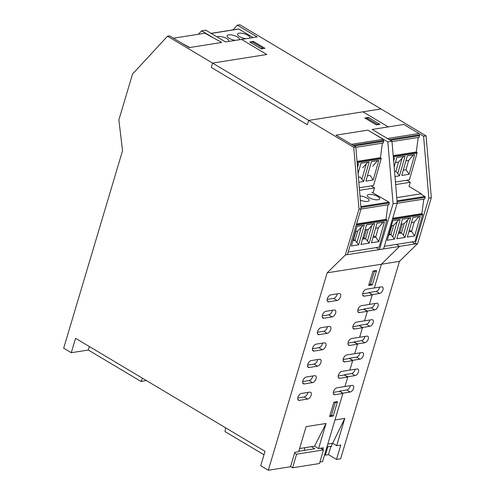 <?xml version="1.0" encoding="UTF-8"?>
<svg xmlns="http://www.w3.org/2000/svg" width="495" height="495" viewBox="0 0 495 495"><rect width="100%" height="100%" fill="white"/><g stroke="black" fill="none" stroke-linecap="round" stroke-linejoin="round"><path stroke-width="0.74" d="M327.789 444.071L332.659 443.297L344.786 418.424L334.966 419.977L342.961 393.172L339.508 391.118L342.874 393.463L322.548 461.649L319.888 462.07M329.918 415.454L331.297 415.781L335.251 402.522L333.871 402.194L337.491 401.618L333.191 416.029L329.577 416.604L333.871 402.194M335.251 402.522L337.318 402.194L333.364 415.454L331.297 415.781M337.318 402.194L336.588 401.761M369.01 284.316L370.39 284.644L374.344 271.39L372.964 271.056L376.584 270.487L372.283 284.891L368.67 285.466L372.964 271.056M374.344 271.39L376.41 271.062L372.457 284.316L370.39 284.644M376.41 271.062L375.68 270.629M339.508 391.118L346.741 389.967A3.688 2.036 120.8 0 0 350.243 385.704M347.768 377.035L339.818 378.291A3.849 2.122 -59.2 0 1 338.877 378.143A3.849 2.122 -59.2 0 1 338.642 374.48A3.849 2.122 -59.2 0 1 341.878 371.38L357.068 368.967A3.688 2.036 -59.2 0 1 357.965 369.115A3.688 2.036 -59.2 0 1 358.188 372.624A3.688 2.036 -59.2 0 1 355.088 375.6L347.855 376.745L344.322 374.975L347.768 377.035L344.935 386.546L352.168 385.395A3.688 2.036 -59.2 0 1 353.071 385.543A3.688 2.036 -59.2 0 1 353.294 389.051A3.688 2.036 -59.2 0 1 350.194 392.028L342.961 393.172M344.409 374.69L351.642 373.539A3.688 2.036 120.8 0 0 355.144 369.276M349.303 358.262L352.669 360.607L349.835 370.118L352.756 360.317L349.303 358.262L356.536 357.112A3.688 2.036 120.8 0 0 360.038 352.848M357.563 344.18L349.612 345.436A3.849 2.122 -59.2 0 1 348.672 345.287A3.849 2.122 -59.2 0 1 348.437 341.624A3.849 2.122 -59.2 0 1 351.673 338.524L366.863 336.111A3.688 2.036 -59.2 0 1 367.76 336.26A3.688 2.036 -59.2 0 1 367.983 339.768A3.688 2.036 -59.2 0 1 364.883 342.744L357.65 343.889L354.117 342.119L357.563 344.18L354.729 353.69L361.963 352.539A3.688 2.036 -59.2 0 1 362.866 352.688A3.688 2.036 -59.2 0 1 363.089 356.196A3.688 2.036 -59.2 0 1 359.989 359.172L352.756 360.317M354.203 341.835L361.437 340.684A3.688 2.036 120.8 0 0 364.939 336.421M359.098 325.407L362.464 327.752L359.63 337.262L362.55 327.461L359.098 325.407L366.331 324.256A3.688 2.036 120.8 0 0 369.833 319.993M367.358 311.324L359.407 312.58A3.849 2.122 -59.2 0 1 358.467 312.432A3.849 2.122 -59.2 0 1 358.232 308.769A3.849 2.122 -59.2 0 1 361.468 305.669L376.658 303.256A3.688 2.036 -59.2 0 1 377.555 303.404A3.688 2.036 -59.2 0 1 377.778 306.912A3.688 2.036 -59.2 0 1 374.678 309.889L367.445 311.033L363.912 309.264L367.358 311.324L364.524 320.834L371.757 319.683A3.688 2.036 -59.2 0 1 372.661 319.832A3.688 2.036 -59.2 0 1 372.884 323.34A3.688 2.036 -59.2 0 1 369.784 326.316L362.55 327.461M363.998 308.979L371.231 307.828A3.688 2.036 120.8 0 0 374.734 303.565M368.893 292.551L372.259 294.896L369.425 304.406L372.345 294.605L368.893 292.551L376.126 291.4A3.688 2.036 120.8 0 0 379.628 287.137M332.355 443.347L331.396 446.558L330.938 446.28L328.445 454.639L325.345 455.134L324.621 454.695M344.786 418.424L336.656 445.686L340.789 445.03L336.495 459.44L328.445 454.639M327.108 446.341L327.839 446.775L325.345 455.134M330.938 446.28L327.839 446.775M331.483 443.483L332.188 443.91M332.659 443.297L336.656 445.686M372.259 294.896L364.301 296.152A3.849 2.122 -59.2 0 1 363.361 296.004A3.849 2.122 -59.2 0 1 363.132 292.341A3.849 2.122 -59.2 0 1 366.362 289.235L381.552 286.828A3.688 2.036 -59.2 0 1 382.456 286.976A3.688 2.036 -59.2 0 1 382.678 290.485A3.688 2.036 -59.2 0 1 379.578 293.461L372.345 294.605M382.92 140.233L383.198 139.299L368.026 130.247L387.839 141.898L393.092 203.754L397.225 203.105L383.563 248.929L399.583 246.386L381.397 264.231L374.319 287.979L381.397 264.231L399.583 246.386L396.285 244.425L399.583 246.386L417.662 243.521L431.324 197.697L426.071 135.834L239.84 24.75L237.359 25.146L257.134 36.939L241.529 39.408L266.824 54.499L241.529 39.408L225.516 41.951L205.741 30.152L201.607 30.808L214.038 38.226M362.464 327.752L354.507 329.008A3.849 2.122 -59.2 0 1 353.566 328.859A3.849 2.122 -59.2 0 1 353.337 325.196A3.849 2.122 -59.2 0 1 356.567 322.096L364.524 320.834L367.445 311.033M352.669 360.607L344.712 361.864A3.849 2.122 -59.2 0 1 343.771 361.715A3.849 2.122 -59.2 0 1 343.542 358.052A3.849 2.122 -59.2 0 1 346.772 354.952L354.729 353.69L357.65 343.889M342.874 393.463L334.917 394.725A3.849 2.122 -59.2 0 1 333.976 394.571A3.849 2.122 -59.2 0 1 333.748 390.908A3.849 2.122 -59.2 0 1 336.977 387.808L344.935 386.546L347.855 376.745M387.839 141.898L391.972 141.242L372.203 129.449L388.216 126.906L362.928 111.821L381.008 108.956L308.682 120.421L353.746 147.3L358.999 209.162L345.337 254.987L327.158 272.825L268.302 470.25L290.515 466.729L294.81 452.319L298.634 451.712L306.108 426.641L326.05 423.479L318.576 448.55L323.328 447.796L322.802 449.565M377.048 124.771L377.419 124.369L366.838 118.058L366.151 118.819M379.374 124.406L379.486 124.041L377.419 124.369M379.486 124.041L368.905 117.73L366.838 118.058M264.918 48.287L261.298 48.863L249.802 42.007L253.421 41.431L264.918 48.287M253.124 42.428L253.421 41.431M233.003 29.861L237.359 25.146M397.163 203.315L424.772 198.94L425.174 197.282A0.644 0.489 -99 0 0 424.871 196.465L421.115 194.3L421.282 193.749L409.031 186.442L410.275 182.259L406.865 180.23M395.654 184.579L410.275 182.259M89.348 346.531L88.314 350.014L71.261 352.718L63.676 348.189L122.531 150.771L118.868 119.901L132.53 74.077L167.514 36.215L212.578 63.094L211.285 67.419L307.389 124.746L308.682 120.421L362.928 111.821L388.216 126.906L403.815 124.437L423.59 136.23L428.843 198.093L415.181 243.917L411.889 241.95M423.59 136.23L426.071 135.834M266.824 54.499L212.578 63.094L308.682 120.421L307.389 124.746L211.285 67.419L212.578 63.094L266.824 54.499M336.495 459.44L340.628 458.785L399.484 261.36L417.662 243.521M327.158 272.825L399.484 261.36M428.843 198.093L431.324 197.697M198.439 34.242L201.607 30.808M391.972 141.242L397.225 203.105M393.092 203.754L379.436 249.585L376.138 247.618M383.563 248.929L347.403 254.659L361.065 208.834L355.812 146.972L336.037 135.178L368.07 130.105M373.026 192.957L374.523 187.927L371.114 185.897M262.907 48.263L252.326 41.951L250.26 42.279L260.84 48.59L262.907 48.263L263.055 48.584M374.523 187.927L359.494 190.309M263.971 454.794L224.996 431.547L225.615 427.816M318.576 448.55L314.572 446.162L299.58 448.544M71.261 352.718L75.562 338.308L265.011 451.316L260.716 465.727L268.302 470.25M142.529 378.254L141.075 381.49L88.314 350.014M307.642 399.044L299.376 400.356A3.849 2.122 -59.2 0 1 298.435 400.207A3.849 2.122 -59.2 0 1 298.207 396.545A3.849 2.122 -59.2 0 1 301.436 393.438L309.703 392.127A3.849 2.122 -59.2 0 1 310.643 392.281A3.849 2.122 -59.2 0 1 310.872 395.944A3.849 2.122 -59.2 0 1 307.642 399.044L304.19 396.99A3.849 2.122 120.8 0 0 307.865 392.424M312.537 382.616L304.27 383.928A3.849 2.122 -59.2 0 1 303.33 383.774A3.849 2.122 -59.2 0 1 303.101 380.117A3.849 2.122 -59.2 0 1 306.337 377.011L314.597 375.699A3.849 2.122 -59.2 0 1 315.544 375.854A3.849 2.122 -59.2 0 1 315.773 379.517A3.849 2.122 -59.2 0 1 312.537 382.616L309.09 380.562A3.849 2.122 120.8 0 0 312.76 375.99M317.437 366.189L309.171 367.5A3.849 2.122 -59.2 0 1 308.23 367.346A3.849 2.122 -59.2 0 1 308.001 363.689A3.849 2.122 -59.2 0 1 311.231 360.583L319.498 359.271A3.849 2.122 -59.2 0 1 320.438 359.426A3.849 2.122 -59.2 0 1 320.667 363.089A3.849 2.122 -59.2 0 1 317.437 366.189L313.985 364.134A3.849 2.122 120.8 0 0 317.66 359.562M322.332 349.761L314.065 351.073A3.849 2.122 -59.2 0 1 313.125 350.918A3.849 2.122 -59.2 0 1 312.896 347.261A3.849 2.122 -59.2 0 1 316.132 344.155L324.392 342.843A3.849 2.122 -59.2 0 1 325.339 342.998A3.849 2.122 -59.2 0 1 325.568 346.661A3.849 2.122 -59.2 0 1 322.332 349.761L318.885 347.707A3.849 2.122 120.8 0 0 322.554 343.134M327.232 333.333L318.966 334.645A3.849 2.122 -59.2 0 1 318.025 334.49A3.849 2.122 -59.2 0 1 317.796 330.833A3.849 2.122 -59.2 0 1 321.026 327.727L329.293 326.415A3.849 2.122 -59.2 0 1 330.233 326.57A3.849 2.122 -59.2 0 1 330.462 330.233A3.849 2.122 -59.2 0 1 327.232 333.333L323.779 331.279A3.849 2.122 120.8 0 0 327.455 326.706M332.126 316.905L323.86 318.217A3.849 2.122 -59.2 0 1 322.919 318.062A3.849 2.122 -59.2 0 1 322.69 314.405A3.849 2.122 -59.2 0 1 325.927 311.299L334.187 309.988A3.849 2.122 -59.2 0 1 335.134 310.142A3.849 2.122 -59.2 0 1 335.363 313.805A3.849 2.122 -59.2 0 1 332.126 316.905L328.68 314.851A3.849 2.122 120.8 0 0 332.349 310.278M337.027 300.477L328.76 301.789A3.849 2.122 -59.2 0 1 327.82 301.634A3.849 2.122 -59.2 0 1 327.591 297.978A3.849 2.122 -59.2 0 1 330.821 294.872L339.087 293.56A3.849 2.122 -59.2 0 1 340.028 293.714A3.849 2.122 -59.2 0 1 340.257 297.377A3.849 2.122 -59.2 0 1 337.027 300.477L333.574 298.423A3.849 2.122 120.8 0 0 337.25 293.851M333.191 416.029L332.467 415.596M372.283 284.891L371.559 284.458M141.075 381.49L146.316 380.513M314.572 446.162L326.05 423.479M333.308 392.374L339.428 391.403M338.203 375.946L344.322 374.975M343.103 359.519L349.223 358.547M347.997 343.091L354.117 342.119M352.898 326.663L359.017 325.691M357.792 310.235L363.912 309.264M362.693 293.807L368.812 292.836M297.767 398.005L304.19 396.99M302.662 381.577L309.09 380.562M307.562 365.149L313.985 364.134M312.456 348.721L318.885 347.707M317.357 332.293L323.779 331.279M322.251 315.866L328.68 314.851M327.152 299.438L333.574 298.423M364.834 118.033L368.447 117.457L379.943 124.313L376.324 124.889L364.834 118.033M368.336 117.822L368.447 117.457M189.35 47.681L169.581 35.888L167.514 36.215M361.065 208.834L358.999 209.162M347.403 254.659L345.337 254.987M355.812 146.972L353.746 147.3M304.14 450.413L304.939 447.69M294.599 453.036L296.561 454.193L292.601 467.781L290.559 466.587M296.561 454.193L323.427 449.93L319.467 463.524L292.601 467.781M298.77 451.267L314.801 448.724L311.318 446.682M323.427 449.93L320.537 448.241M211.074 33.338L238.51 28.988A0.644 0.489 81 0 1 238.782 29.044L211.21 33.419M253.087 37.577L238.782 29.044M249.653 38.121A6.416 2.234 16.6 0 0 249.857 37.781A6.416 2.234 16.6 0 0 244.344 33.802A6.416 2.234 16.6 0 0 237.557 34.112A6.416 2.234 16.6 0 0 246.021 38.697M239.153 39.786A6.416 2.234 16.6 0 0 239.357 39.445A6.416 2.234 16.6 0 0 235.719 36.141A6.416 2.234 16.6 0 0 228.61 34.867A6.416 2.234 16.6 0 0 227.056 35.776A6.416 2.234 16.6 0 0 235.521 40.361M217.033 36.89A6.416 2.234 -163.4 0 1 218.116 36.531A6.416 2.234 -163.4 0 1 225.219 37.806A6.416 2.234 -163.4 0 1 228.863 41.11A6.416 2.234 -163.4 0 1 228.659 41.45M182.012 43.3L189.665 47.532L221.692 42.452L204.955 33.208L173.454 38.202M421.282 193.749L396.761 197.635M419.018 133.501L387.399 138.513M383.198 139.299L351.394 144.342M408.845 231.802L411.586 231.369L414.228 222.082L418.993 216.581M414.668 235.923L420.23 216.389L412.904 217.546L407.336 237.086L414.668 235.923L411.586 231.369L409.334 230.076M384.343 246.318L415.027 241.455L422.631 214.762A0.644 0.489 -99 0 0 422.334 213.914L421.87 213.648L423.813 199.089M391.799 225.64L389.41 234.017L390.97 234.636L388.73 234.989M411.487 222.521L414.228 222.082M389.41 234.017L389.064 233.819M394.558 239.11L387.226 240.273L392.795 220.739L400.121 219.576L394.558 239.11L390.97 234.636L393.618 225.349L398.84 219.78M391.378 225.708L393.618 225.349M397.145 221.692L392.857 236.74M396.841 238.751L405.052 237.445L410.621 217.911L402.404 219.211L396.841 238.751M400.987 224.179L404.112 223.684L409.34 218.116M407.639 220.028L403.357 235.076L401.47 232.972L398.345 233.467M405.052 237.445L403.357 235.076M402.293 223.975L399.904 232.353L401.47 232.972L404.112 223.684M399.904 232.353L398.84 231.74M392.708 218.27L421.87 213.648M403.264 170.169L406.005 169.736L408.647 160.448L413.418 154.947M409.087 174.29L414.649 154.756L407.323 155.913L401.761 175.453L409.087 174.29L406.005 169.736M390.369 140.283L419.593 135.649L419.191 137.307L392.003 141.613M395.437 182.036L409.445 179.821L417.05 153.128A0.644 0.489 -99 0 0 416.753 152.281L416.289 152.014L418.238 137.455M419.593 135.649A0.644 0.489 -99 0 0 419.29 134.832L389.219 139.596M405.906 160.887L408.647 160.448M393.407 158.122L394.54 157.942L393.655 161.048M394.973 176.529L399.477 175.812L405.04 156.278L396.823 157.577L394.156 166.951M395.412 162.552L398.537 162.051L403.759 156.482M402.064 158.394L397.776 173.448L395.889 171.338L394.546 171.548M399.477 175.812L397.776 173.448M393.197 155.678L416.289 152.014M351.357 245.959L356.92 226.425L364.246 225.262L358.683 244.796L351.357 245.959M361.004 209.045L388.897 204.627L389.299 202.969A0.644 0.489 -99 0 0 388.996 202.152L371.838 192.27M387.944 204.775L385.995 219.335L356.542 224M356.159 225.299L386.756 220.448A0.644 0.489 -99 0 0 386.459 219.601L385.995 219.335M386.756 220.448L379.151 247.141L348.183 252.048M358.683 244.796L355.101 240.322L357.743 231.035L355.503 231.394M357.743 231.035L362.965 225.466M355.924 231.326L353.535 239.704L353.195 239.506M352.861 240.675L355.101 240.322L353.535 239.704M378.793 241.61L384.355 222.076L377.029 223.233L371.467 242.773L378.793 241.61L375.711 237.056L372.97 237.489M383.124 222.267L378.353 227.768L375.612 228.207M369.183 243.132L360.966 244.437L366.529 224.897L374.746 223.598L369.183 243.132L365.595 238.658L362.47 239.153M366.418 229.661L364.035 238.039L365.595 238.658L368.243 229.371L373.465 223.802M371.77 225.714L367.482 240.768M368.243 229.371L365.118 229.872M364.035 238.039L362.965 237.427M361.27 227.378L356.982 242.426M378.353 227.768L375.711 237.056L373.459 235.762M360.323 200.122A6.416 2.184 15.9 0 0 367.643 201.422A6.416 2.184 15.9 0 0 369.196 200.518A6.416 2.184 15.9 0 0 366.405 197.709A6.416 2.184 15.9 0 0 359.976 196.026M378.143 199.757A6.416 2.184 -164.1 0 1 371.027 198.544A6.416 2.184 -164.1 0 1 367.346 195.333A6.416 2.184 -164.1 0 1 374.121 194.993A6.416 2.184 -164.1 0 1 379.69 198.854A6.416 2.184 -164.1 0 1 378.143 199.757M355.843 147.343L383.316 142.993L383.724 141.335A0.644 0.489 -99 0 0 383.421 140.518L353.053 145.332M382.363 143.142L380.42 157.701L357.037 161.407M357.136 162.626L381.175 158.815A0.644 0.489 -99 0 0 380.878 157.967L380.42 157.701M381.175 158.815L373.577 185.507L359.277 187.772M357.242 163.851L358.665 163.628L357.557 167.533M373.211 179.976L378.78 160.442L371.448 161.599L365.885 181.139L373.211 179.976L370.13 175.422L367.389 175.855M372.772 166.134L377.543 160.634M358.058 173.429L360.954 163.263L369.165 161.964L363.602 181.498L358.807 182.259M362.662 167.743L367.884 162.168M366.189 164.08L361.901 179.134L360.014 177.024L358.386 177.284M363.602 181.498L361.901 179.134M351.642 373.539L355.088 375.6M356.536 357.112L359.989 359.172M361.437 340.684L364.883 342.744M366.331 324.256L369.784 326.316M371.231 307.828L374.678 309.889M376.126 291.4L379.578 293.461M346.741 389.967L350.194 392.028M334.917 394.725L333.395 393.816M339.818 378.291L338.295 377.388M344.712 361.864L343.19 360.96M349.612 345.436L348.09 344.532M354.507 329.008L352.985 328.105M359.407 312.58L357.885 311.677M364.301 296.152L362.779 295.249M299.376 400.356L297.854 399.446M304.27 383.928L302.748 383.019M309.171 367.5L307.649 366.591M314.065 351.073L312.543 350.163M318.966 334.645L317.443 333.735M323.86 318.217L322.338 317.307M328.76 301.789L327.238 300.88M397.114 201.731L425.174 197.282M392.597 218.629L422.334 213.914M422.631 214.762L392.318 219.563M424.871 196.465L397.039 200.877M393.228 156.012L416.753 152.281M417.05 153.128L393.302 156.89M398.537 162.051L395.889 171.338M389.299 202.969L360.948 207.467M386.459 219.601L356.437 224.359M360.874 206.607L388.996 202.152M383.724 141.335L354.203 146.019M380.878 157.967L357.062 161.741"/></g></svg>
